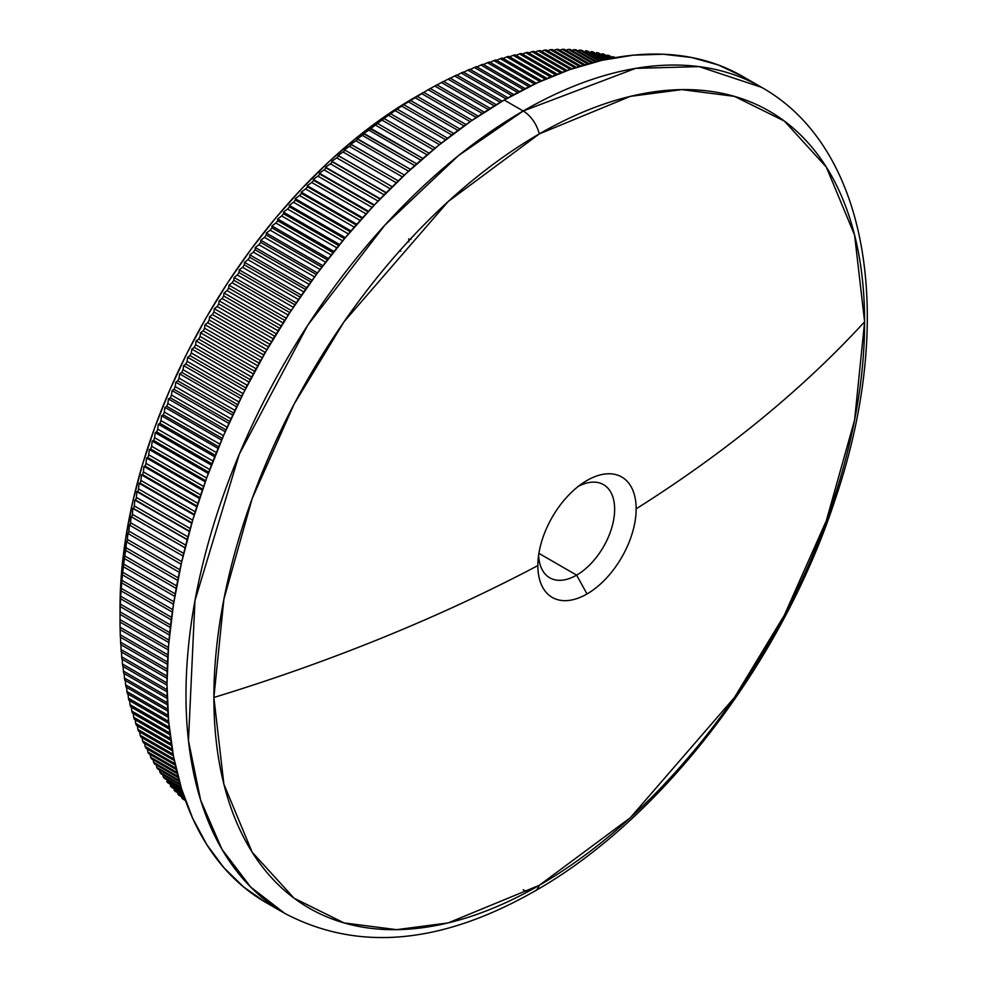 <?xml version="1.0" encoding="UTF-8"?>
<svg xmlns="http://www.w3.org/2000/svg" width="986" height="986" viewBox="0 0 986 986"><rect width="100%" height="100%" fill="white"/><g stroke="black" fill="none" stroke-linecap="round" stroke-linejoin="round"><path stroke-width="1.48" d="M576.625 575.134A53.774 31.047 120 0 0 614.635 510.243A53.774 31.047 120 0 0 578.301 486.381A53.774 31.047 -60 0 1 603.506 484.644A53.774 31.047 -60 0 1 611.751 527.744A53.774 31.047 -60 0 1 576.625 575.134L538.898 553.356L576.625 575.134A53.774 31.047 -60 0 1 549.732 577.796A53.774 31.047 -60 0 1 538.627 555.106A53.774 31.047 120 0 0 576.625 575.134L587.003 593.966L576.625 575.134M636.155 508.838A69.501 40.13 -60 0 1 587.003 593.966A69.501 40.13 -60 0 1 537.851 565.594A69.501 40.13 -60 0 1 587.003 480.465A69.501 40.13 -60 0 1 636.155 508.838A1566.791 904.581 0 0 0 864.611 321.793A460.142 265.665 120 0 0 539.243 133.936A23.726 13.693 -120 0 0 523.209 110.999L458.416 155.652L384.762 225.252L307.866 325.035L239.278 454.238L194.957 600.671L188.462 740.708L200.639 800.164L221.986 849.34L250.715 887.092L284.757 913.381A476.891 275.34 -60 0 1 211.657 531.244A476.891 275.34 -60 0 1 523.209 110.999L504.203 100.03A476.891 275.34 120 0 0 192.664 520.275A476.891 275.34 120 0 0 265.764 902.424L243.542 886.932L223.822 867.631L206.814 844.669L192.664 818.294L181.51 788.751L173.474 756.336L168.618 721.333L166.991 684.111L168.618 645.004L173.474 604.406L181.51 562.686L192.664 520.275L206.814 477.557L223.822 434.962L243.542 392.884L265.764 351.743L290.278 311.921L316.863 273.812L345.248 237.786L375.161 204.176L406.318 173.314L438.425 145.497L471.16 120.995L504.203 100.03L523.209 110.999A476.891 275.34 -60 0 1 761.648 87.372L699.123 66.617L635.613 68.367L523.209 110.999A23.726 13.693 60 0 1 539.243 133.936A460.142 265.665 120 0 0 213.876 697.484L223.884 599.229L252.157 498.583L294.099 404.137L344.015 321.793L448.137 201.563L539.243 133.936L630.337 96.369L681.819 89.615L734.459 96.369L784.375 121.068L826.33 167.09L854.591 235.087L864.611 321.793A1566.791 904.581 180 0 1 636.155 508.838A69.501 40.13 -60 0 1 587.003 593.966A69.501 40.13 -60 0 1 537.851 565.594A1566.791 904.581 180 0 1 213.876 697.484A1566.791 904.581 0 0 0 537.851 565.594A69.501 40.13 -60 0 1 537.986 561.317A69.501 40.13 -60 0 1 583.367 482.721A69.501 40.13 -60 0 1 587.003 480.465A69.501 40.13 -60 0 1 636.155 508.838M580.039 485.05L587.003 480.465L580.039 485.05M535.004 890.974A23.726 13.693 -120 0 0 539.243 885.342L448.137 922.908L396.668 929.662L344.015 922.908L294.099 898.209L252.157 852.187L223.884 784.19L213.876 697.484A460.142 265.665 120 0 0 539.243 885.342A460.142 265.665 120 0 0 864.611 321.793L854.591 420.048L826.33 520.694L784.375 615.153L734.459 697.496L630.337 817.714L539.243 885.342A23.726 13.693 60 0 1 535.004 890.974M414.724 97.454L423.66 92.302L472.158 120.304L423.66 92.302A432.607 249.766 120 0 0 421.54 93.547L415.463 97.109L417.041 96.271L466.045 124.569L417.041 96.271A432.607 249.766 120 0 0 414.921 97.565L408.919 101.127L410.41 100.399L459.92 128.981L410.41 100.399A432.607 249.766 120 0 0 408.303 101.743L402.387 105.317L403.804 104.689L453.77 133.529L403.804 104.689A432.607 249.766 120 0 0 401.684 106.094L395.867 109.656L397.198 109.138L447.607 138.237L397.198 109.138A432.607 249.766 120 0 0 395.09 110.592L389.347 114.142L390.604 113.747L441.432 143.081L390.604 113.747A432.607 249.766 120 0 0 388.496 115.251L382.851 118.788L384.022 118.505L435.245 148.073L384.022 118.505A432.607 249.766 120 0 0 381.927 120.058L376.381 123.595L377.478 123.423L429.07 153.2L377.478 123.423A432.607 249.766 120 0 0 375.383 125.025L369.923 128.55L422.883 158.475L370.946 128.488A432.607 249.766 120 0 0 368.863 130.127L363.489 133.64L416.721 163.886L364.438 133.702A432.607 249.766 120 0 0 362.367 135.39L357.08 138.878L410.558 169.419L357.955 139.051A432.607 249.766 120 0 0 355.897 140.801L350.708 144.264L404.408 175.101L351.509 144.56A432.607 249.766 120 0 0 349.463 146.347L344.373 149.786L398.282 180.906L345.1 150.205A432.607 249.766 120 0 0 343.066 152.029L338.062 155.455L392.268 186.748L338.728 155.985A432.607 249.766 120 0 0 336.707 157.859L331.801 161.248L386.278 192.701L332.393 161.901L386.093 192.899L332.393 161.901A432.607 249.766 120 0 0 330.384 163.812L325.577 167.176L380.325 198.778L326.107 167.94L380.041 199.086L326.107 167.94A432.607 249.766 120 0 0 324.111 169.9L319.402 173.228L374.397 204.977L319.871 174.128L374.014 205.384L319.871 174.128A432.607 249.766 120 0 0 317.886 176.124L313.277 179.415L368.505 211.3L313.277 179.415L313.671 180.426L368.037 211.817L313.671 180.426A432.607 249.766 120 0 0 311.712 182.472L307.188 185.713L362.651 217.733L307.188 185.713L307.533 186.859L362.084 218.35L307.533 186.859A432.607 249.766 120 0 0 305.586 188.942L301.174 192.147L356.833 224.278L301.174 192.147L301.457 193.404L356.192 225.005L301.457 193.404A432.607 249.766 120 0 0 299.522 195.524L295.208 198.691L351.053 230.934L295.208 198.691L295.43 200.072L350.338 231.772L295.43 200.072A432.607 249.766 120 0 0 293.52 202.229L289.292 205.347L345.322 237.688L289.292 205.347L289.465 206.863L344.521 238.649L289.465 206.863A432.607 249.766 120 0 0 287.579 209.044L283.45 212.113L339.64 244.553L283.45 212.113L283.561 213.752L338.777 245.625L283.561 213.752A432.607 249.766 120 0 0 281.7 215.971L277.67 218.991L334.02 251.516L277.67 218.991L277.732 220.753L333.071 252.699L277.732 220.753A432.607 249.766 120 0 0 275.883 223.009L271.951 225.967L328.449 258.579L271.951 225.967L271.976 227.865L327.438 259.885L271.976 227.865A432.607 249.766 120 0 0 270.152 230.157L266.319 233.053L322.927 265.739L266.319 233.053L266.282 235.062L321.855 267.157L266.282 235.062A432.607 249.766 120 0 0 264.482 237.392L260.748 240.227L317.48 272.986L260.748 240.227L260.661 242.371L316.346 274.515L260.661 242.371A432.607 249.766 120 0 0 258.887 244.725L255.251 247.511L312.094 280.32L255.251 247.511L255.127 249.778L310.898 281.971L255.127 249.778A432.607 249.766 120 0 0 253.377 252.157L249.84 254.869L306.769 287.739L249.84 254.869L249.668 257.272L305.524 289.514L249.668 257.272A432.607 249.766 120 0 0 247.942 259.675L244.503 262.325L301.519 295.245L244.503 262.325L244.294 264.852L300.212 297.131L244.294 264.852A432.607 249.766 120 0 0 242.593 267.292L239.253 269.868L296.342 302.825L239.253 269.868L239.006 272.518L294.925 304.797A432.607 249.766 120 0 0 293.261 307.262A432.607 249.766 -60 0 1 294.925 304.797L239.006 272.518A432.607 249.766 120 0 0 237.33 274.983L234.089 277.485L291.227 310.479L234.089 277.485L233.805 280.258L289.724 312.55A432.607 249.766 120 0 0 288.085 315.039A432.607 249.766 -60 0 1 289.724 312.55L233.805 280.258A432.607 249.766 120 0 0 232.154 282.748L229.011 285.176L286.211 318.207L229.011 285.176L228.69 288.085L284.609 320.364A432.607 249.766 120 0 0 282.994 322.878A432.607 249.766 -60 0 1 284.609 320.364L228.69 288.085A432.607 249.766 120 0 0 227.076 290.599L224.019 292.953L281.256 325.996L224.019 292.953L223.674 295.973L279.593 328.264A432.607 249.766 120 0 0 278.015 330.803A432.607 249.766 -60 0 1 279.593 328.264L223.674 295.973A432.607 249.766 120 0 0 222.084 298.511L219.126 300.792L276.388 333.86L219.126 300.792L218.744 303.934L274.675 336.226A432.607 249.766 120 0 0 273.122 338.79A432.607 249.766 -60 0 1 274.675 336.226L218.744 303.934A432.607 249.766 120 0 0 217.191 306.498L214.332 308.692L271.618 341.772L214.332 308.692L213.913 311.97L269.844 344.262A432.607 249.766 120 0 0 268.315 346.838A432.607 249.766 -60 0 1 269.844 344.262L213.913 311.97A432.607 249.766 120 0 0 212.397 314.546L209.624 316.666L266.923 349.747L209.624 316.666L209.192 320.068L265.111 352.347A432.607 249.766 120 0 0 263.619 354.948A432.607 249.766 -60 0 1 265.111 352.347L209.192 320.068A432.607 249.766 120 0 0 207.701 322.656L205.026 324.69L262.313 357.77L205.026 324.69L204.57 328.215L260.489 360.506A432.607 249.766 120 0 0 259.035 363.119A432.607 249.766 -60 0 1 260.489 360.506L204.57 328.215A432.607 249.766 120 0 0 203.104 330.828L200.528 332.775L257.802 365.843L200.528 332.775L200.047 336.423L255.966 368.702A432.607 249.766 120 0 0 254.548 371.34A432.607 249.766 -60 0 1 255.966 368.702L200.047 336.423A432.607 249.766 120 0 0 198.617 339.048L196.128 340.909L253.39 373.965L196.128 340.909L195.622 344.681L251.553 376.96A432.607 249.766 120 0 0 250.161 379.61A432.607 249.766 -60 0 1 251.553 376.96L195.622 344.681A432.607 249.766 120 0 0 194.242 347.318L191.839 349.093L249.064 382.124L191.839 349.093L191.321 352.976L247.239 385.267A432.607 249.766 120 0 0 245.884 387.929A432.607 249.766 -60 0 1 247.239 385.267L191.321 352.976A432.607 249.766 120 0 0 189.965 355.638L187.66 357.314L244.836 390.32L187.66 357.314L187.118 361.32L243.049 393.611A432.607 249.766 120 0 0 241.73 396.286A432.607 249.766 -60 0 1 243.049 393.611L187.118 361.32A432.607 249.766 120 0 0 185.799 363.994L183.593 365.584L240.707 398.554L183.593 365.584L183.039 369.713L238.957 401.992A432.607 249.766 120 0 0 237.675 404.679A432.607 249.766 -60 0 1 238.957 401.992L183.039 369.713A432.607 249.766 120 0 0 181.757 372.388L179.625 373.879L236.677 406.824L179.625 373.879L179.058 378.131L234.976 410.41L179.058 378.131A432.607 249.766 120 0 0 177.813 380.818L175.779 382.211L232.758 415.106L175.779 382.211L175.212 386.574L231.044 418.816L175.212 386.574A432.607 249.766 120 0 0 174.004 389.285L172.057 390.579L228.937 423.413L172.057 390.579L171.465 395.053L227.224 427.246L171.465 395.053A432.607 249.766 120 0 0 170.295 397.765L168.446 398.96L225.227 431.745L168.446 398.96L167.854 403.557L223.514 435.689L167.854 403.557A432.607 249.766 120 0 0 166.72 406.281L164.945 407.366L221.628 440.089L164.945 407.366L164.354 412.074L219.903 444.156L164.354 412.074A432.607 249.766 120 0 0 163.257 414.798L161.568 415.784L218.128 448.433L161.568 415.784L160.977 420.615L216.415 452.623L160.977 420.615A432.607 249.766 120 0 0 159.929 423.339L158.327 424.214L214.738 456.789L158.327 424.214L157.723 429.156L213.038 461.091L157.723 429.156A432.607 249.766 120 0 0 156.712 431.893L155.196 432.657L211.472 465.145L155.196 432.657L154.605 437.71L209.784 469.57L154.605 437.71A432.607 249.766 120 0 0 153.631 440.446L152.189 441.099L208.305 473.502L152.189 441.099L151.61 446.264L206.641 478.037L151.61 446.264A432.607 249.766 120 0 0 150.673 449L149.317 449.554L205.261 481.846L149.317 449.554L148.738 454.817L203.609 486.505L148.738 454.817A432.607 249.766 120 0 0 147.851 457.553L146.569 457.997L202.327 490.19L146.569 457.997L146.002 463.371L200.7 494.947L146.002 463.371A432.607 249.766 120 0 0 145.152 466.095L143.956 466.427L199.505 498.509L143.956 466.427L143.389 471.912L197.915 503.39L143.389 471.912A432.607 249.766 120 0 0 142.588 474.636L141.466 474.858L196.806 506.804L141.466 474.858L140.912 480.441L195.24 511.796L140.912 480.441A432.607 249.766 120 0 0 140.16 483.165L139.112 483.263L194.23 515.086L139.112 483.263L138.57 488.945L192.689 520.189L138.57 488.945A432.607 249.766 120 0 0 137.855 491.669L191.765 523.332L136.881 491.644L136.376 497.437L190.261 528.558L136.376 497.437A432.607 249.766 120 0 0 135.698 500.149L189.411 531.553L134.799 500.013L134.306 505.904L187.944 536.877L134.306 505.904A432.607 249.766 120 0 0 133.665 508.603L187.18 539.724L132.839 508.357L132.37 514.347L185.762 545.172L132.37 514.347A432.607 249.766 120 0 0 131.779 517.034L185.072 547.871L131.027 516.664L130.571 522.74L183.704 553.417L130.571 522.74A432.607 249.766 120 0 0 130.029 525.427L129.339 524.934L128.919 531.109L181.757 561.626L128.919 531.109A432.607 249.766 120 0 0 128.414 533.771L127.798 533.167L127.404 539.441L179.945 569.772L127.404 539.441A432.607 249.766 120 0 0 126.947 542.09L126.393 541.351L126.023 547.723L178.244 577.87L126.023 547.723A432.607 249.766 120 0 0 125.616 550.348L124.791 555.944L176.667 585.906L124.791 555.944A432.607 249.766 120 0 0 124.421 558.569L123.694 564.128L175.225 593.88L123.694 564.128A432.607 249.766 120 0 0 123.373 566.728L122.732 572.25L173.893 601.78L122.732 572.25A432.607 249.766 120 0 0 122.461 574.838L121.931 580.323L172.673 609.619L121.931 580.323A432.607 249.766 120 0 0 121.697 582.874L121.253 588.322L171.589 617.372L121.253 588.322A432.607 249.766 120 0 0 121.081 590.86L120.736 596.247L170.615 625.05L120.736 596.247A432.607 249.766 120 0 0 120.6 598.761L120.354 604.11L169.765 632.642L120.354 604.11A432.607 249.766 120 0 0 120.255 606.6L120.119 611.899L169.037 640.136L120.119 611.899A432.607 249.766 120 0 0 120.07 614.364L120.021 619.602L168.421 647.543L120.021 619.602A432.607 249.766 120 0 0 120.021 622.043A432.607 249.766 -60 0 1 120.021 620.823A432.607 249.766 -60 0 1 120.021 619.602L120.07 614.364A432.607 249.766 -60 0 1 120.119 611.899L120.255 606.6A432.607 249.766 -60 0 1 120.354 604.11L120.6 598.761A432.607 249.766 -60 0 1 120.736 596.247L121.081 590.86A432.607 249.766 -60 0 1 121.253 588.322L121.697 582.874A432.607 249.766 -60 0 1 121.931 580.323L122.461 574.838A432.607 249.766 -60 0 1 122.732 572.25L123.373 566.728A432.607 249.766 -60 0 1 123.694 564.128L124.421 558.569A432.607 249.766 -60 0 1 124.791 555.944L125.616 550.348A432.607 249.766 -60 0 1 126.023 547.723L126.393 541.351L126.947 542.09A432.607 249.766 -60 0 1 127.404 539.441L127.798 533.167L128.414 533.771A432.607 249.766 -60 0 1 128.919 531.109L129.339 524.934L130.029 525.427A432.607 249.766 -60 0 1 130.571 522.74L131.027 516.664L131.779 517.034A432.607 249.766 -60 0 1 132.37 514.347L132.839 508.357L133.665 508.603A432.607 249.766 -60 0 1 134.306 505.904L134.799 500.013L135.698 500.149A432.607 249.766 -60 0 1 136.376 497.437L136.881 491.644L137.855 491.669A432.607 249.766 -60 0 1 138.57 488.945L139.112 483.263L140.16 483.165A432.607 249.766 -60 0 1 140.912 480.441L141.466 474.858L142.588 474.636A432.607 249.766 -60 0 1 143.389 471.912L143.956 466.427L145.152 466.095A432.607 249.766 -60 0 1 146.002 463.371L146.569 457.997L147.851 457.553A432.607 249.766 -60 0 1 148.738 454.817L149.317 449.554L150.673 449A432.607 249.766 -60 0 1 151.61 446.264L152.189 441.099L153.631 440.446A432.607 249.766 -60 0 1 154.605 437.71L155.196 432.657L156.712 431.893A432.607 249.766 -60 0 1 157.723 429.156L158.327 424.214L159.929 423.339A432.607 249.766 -60 0 1 160.977 420.615L161.568 415.784L163.257 414.798A432.607 249.766 -60 0 1 164.354 412.074L164.945 407.366L166.72 406.281A432.607 249.766 -60 0 1 167.854 403.557L168.446 398.96L170.295 397.765A432.607 249.766 -60 0 1 171.465 395.053L172.057 390.579L174.004 389.285A432.607 249.766 -60 0 1 175.212 386.574L175.779 382.211L177.813 380.818A432.607 249.766 -60 0 1 179.058 378.131L179.625 373.879L181.757 372.388A432.607 249.766 -60 0 1 183.039 369.713L183.593 365.584L185.799 363.994A432.607 249.766 -60 0 1 187.118 361.32L187.66 357.314L189.965 355.638A432.607 249.766 -60 0 1 191.321 352.976L191.839 349.093L194.242 347.318A432.607 249.766 -60 0 1 195.622 344.681L196.128 340.909L198.617 339.048A432.607 249.766 -60 0 1 200.047 336.423L200.528 332.775L203.104 330.828A432.607 249.766 -60 0 1 204.57 328.215L205.026 324.69L207.701 322.656A432.607 249.766 -60 0 1 209.192 320.068L209.624 316.666L212.397 314.546A432.607 249.766 -60 0 1 213.913 311.97L214.332 308.692L217.191 306.498A432.607 249.766 -60 0 1 218.744 303.934L219.126 300.792L222.084 298.511A432.607 249.766 -60 0 1 223.674 295.973L224.019 292.953L227.076 290.599A432.607 249.766 -60 0 1 228.69 288.085L229.011 285.176L232.154 282.748A432.607 249.766 -60 0 1 233.805 280.258L234.089 277.485L237.33 274.983A432.607 249.766 -60 0 1 239.006 272.518L239.253 269.868L242.593 267.292A432.607 249.766 -60 0 1 244.294 264.852L244.503 262.325L247.942 259.675A432.607 249.766 -60 0 1 249.668 257.272L249.84 254.869L253.377 252.157A432.607 249.766 -60 0 1 255.127 249.778L255.251 247.511L258.887 244.725A432.607 249.766 -60 0 1 260.661 242.371L260.748 240.227L264.482 237.392A432.607 249.766 -60 0 1 266.282 235.062L266.319 233.053L270.152 230.157A432.607 249.766 -60 0 1 271.976 227.865L271.951 225.967L275.883 223.009A432.607 249.766 -60 0 1 277.732 220.753L277.67 218.991L281.7 215.971A432.607 249.766 -60 0 1 283.561 213.752L283.45 212.113L287.579 209.044A432.607 249.766 -60 0 1 289.465 206.863L289.292 205.347L293.52 202.229A432.607 249.766 -60 0 1 295.43 200.072L295.208 198.691L299.522 195.524A432.607 249.766 -60 0 1 301.457 193.404L301.174 192.147L305.586 188.942A432.607 249.766 -60 0 1 307.533 186.859L307.188 185.713L311.712 182.472A432.607 249.766 -60 0 1 313.671 180.426L313.277 179.415L317.886 176.124A432.607 249.766 -60 0 1 319.871 174.128L319.402 173.228L324.111 169.9A432.607 249.766 -60 0 1 326.107 167.94L325.577 167.176L330.384 163.812A432.607 249.766 -60 0 1 332.393 161.901L331.801 161.248L336.707 157.859A432.607 249.766 -60 0 1 338.728 155.985L338.062 155.455L343.066 152.029A432.607 249.766 -60 0 1 345.1 150.205L344.373 149.786L349.463 146.347A432.607 249.766 -60 0 1 351.509 144.56L350.708 144.264L355.897 140.801A432.607 249.766 -60 0 1 357.955 139.051L357.08 138.878L362.367 135.39A432.607 249.766 -60 0 1 364.438 133.702L363.489 133.64L368.863 130.127A432.607 249.766 -60 0 1 370.946 128.488L375.383 125.025A432.607 249.766 -60 0 1 377.478 123.423L381.927 120.058A432.607 249.766 -60 0 1 384.022 118.505L388.496 115.251A432.607 249.766 -60 0 1 390.604 113.747L395.09 110.592A432.607 249.766 -60 0 1 397.198 109.138L401.684 106.094A432.607 249.766 -60 0 1 403.804 104.689L408.303 101.743A432.607 249.766 -60 0 1 410.41 100.399L414.921 97.565A432.607 249.766 -60 0 1 417.041 96.271L421.54 93.547A432.607 249.766 -60 0 1 423.66 92.302L414.736 97.454A416.795 240.633 120 0 0 414.724 97.454A416.795 240.633 120 0 0 120.021 607.906L121.438 573.729L125.678 538.245L132.703 501.8L142.452 464.726L154.814 427.394L169.691 390.173L186.921 353.395L206.333 317.443L227.766 282.637L250.999 249.335L275.809 217.844L301.95 188.462L329.176 161.494L357.24 137.177L385.846 115.769L428.17 89.701L476.3 117.482L428.17 89.701A432.607 249.766 -60 0 1 430.29 88.506A432.607 249.766 120 0 0 428.17 89.701M120.119 629.647A432.607 249.766 -60 0 1 120.07 627.219A432.607 249.766 120 0 0 120.119 629.647L167.78 657.157L120.119 629.647M120.354 637.153A432.607 249.766 -60 0 1 120.255 634.762A432.607 249.766 120 0 0 120.354 637.153L167.423 664.33L120.354 637.153M120.736 644.573A432.607 249.766 -60 0 1 120.6 642.219A432.607 249.766 120 0 0 120.736 644.573L167.164 671.38L120.736 644.573M121.253 651.894A432.607 249.766 -60 0 1 121.081 649.564A432.607 249.766 120 0 0 121.253 651.894L167.028 678.319L121.253 651.894M121.931 659.129A432.607 249.766 -60 0 1 121.697 656.824A432.607 249.766 120 0 0 121.931 659.129L166.991 685.147L121.931 659.129M122.732 666.253A432.607 249.766 -60 0 1 122.461 663.985A432.607 249.766 120 0 0 122.732 666.253L167.065 691.839L122.732 666.253M123.694 673.278A432.607 249.766 -60 0 1 123.373 671.047A432.607 249.766 120 0 0 123.694 673.278L167.226 698.408L123.694 673.278M124.791 680.192A432.607 249.766 -60 0 1 124.421 677.998A432.607 249.766 120 0 0 124.791 680.192L167.484 704.842L124.791 680.192M126.023 686.995A432.607 249.766 -60 0 1 125.616 684.839A432.607 249.766 120 0 0 126.023 686.995L167.842 711.14L126.023 686.995M127.404 693.688A432.607 249.766 -60 0 1 126.947 691.568A432.607 249.766 120 0 0 127.404 693.688L168.273 717.29L127.404 693.688M128.919 700.257A432.607 249.766 -60 0 1 128.414 698.174A432.607 249.766 120 0 0 128.919 700.257L168.791 723.293L128.919 700.257M130.571 706.715A432.607 249.766 -60 0 1 130.029 704.67A432.607 249.766 120 0 0 130.571 706.715L169.395 729.135L130.571 706.715M132.37 713.051A432.607 249.766 -60 0 1 131.779 711.042A432.607 249.766 120 0 0 132.37 713.051L170.073 734.817L132.37 713.051M134.306 719.25A432.607 249.766 -60 0 1 133.665 717.278A432.607 249.766 120 0 0 134.306 719.25L170.812 740.326L134.306 719.25M136.376 725.326A432.607 249.766 -60 0 1 135.698 723.404A432.607 249.766 120 0 0 136.376 725.326L171.613 745.675L136.376 725.326M138.57 731.267A432.607 249.766 -60 0 1 137.855 729.381A432.607 249.766 120 0 0 138.57 731.267L172.464 750.839L138.57 731.267M140.912 737.072A432.607 249.766 -60 0 1 140.16 735.236A432.607 249.766 120 0 0 140.912 737.072L173.376 755.818L140.912 737.072M143.389 742.754A432.607 249.766 -60 0 1 142.588 740.954A432.607 249.766 120 0 0 143.389 742.754L174.325 760.6L143.389 742.754M146.002 748.275A432.607 249.766 -60 0 1 145.152 746.525A432.607 249.766 120 0 0 146.002 748.275L175.298 765.198L146.002 748.275M148.738 753.661A432.607 249.766 -60 0 1 147.851 751.961A432.607 249.766 120 0 0 148.738 753.661L176.297 769.585L148.738 753.661M151.61 758.912A432.607 249.766 -60 0 1 150.673 757.248A432.607 249.766 120 0 0 151.61 758.912L177.32 773.751L151.61 758.912M154.605 764.002A432.607 249.766 -60 0 1 153.631 762.388A432.607 249.766 120 0 0 154.605 764.002L178.343 777.707L154.605 764.002M157.723 768.944A432.607 249.766 -60 0 1 156.712 767.391A432.607 249.766 120 0 0 157.723 768.944L179.353 781.442L157.723 768.944M160.977 773.739A432.607 249.766 -60 0 1 159.929 772.223A432.607 249.766 120 0 0 160.977 773.739L180.364 784.93L160.977 773.739M164.354 778.385A432.607 249.766 -60 0 1 163.257 776.919A432.607 249.766 120 0 0 164.354 778.385L181.338 788.184L164.354 778.385M167.854 782.859A432.607 249.766 -60 0 1 166.72 781.442A432.607 249.766 120 0 0 167.854 782.859L182.274 791.191L167.854 782.859M171.465 787.185A432.607 249.766 -60 0 1 170.295 785.817A432.607 249.766 120 0 0 171.465 787.185L183.174 793.94L171.465 787.185M175.212 791.339A432.607 249.766 -60 0 1 174.004 790.032A432.607 249.766 120 0 0 175.212 791.339L184.012 796.429L175.212 791.339M179.058 795.345A432.607 249.766 -60 0 1 177.813 794.087A432.607 249.766 120 0 0 179.058 795.345L184.789 798.648L179.058 795.345M183.039 799.178A432.607 249.766 -60 0 1 181.757 797.97A432.607 249.766 120 0 0 183.039 799.178L185.479 800.583L183.039 799.178M300.027 297.415A432.607 249.766 120 0 0 298.524 299.571A432.607 249.766 -60 0 1 300.027 297.415M421.54 93.547L470.211 121.648L421.54 93.547M414.921 97.565L464.086 125.962L414.921 97.565M408.303 101.743L457.948 130.411L408.303 101.743M401.684 106.094L451.798 135.02L401.684 106.094M395.09 110.592L445.635 139.766L395.09 110.592M388.496 115.251L439.46 144.659L388.496 115.251M381.927 120.058L433.273 149.699L381.927 120.058M375.383 125.025L427.086 154.876L375.383 125.025M368.863 130.127L420.911 160.188L368.863 130.127M362.367 135.39L414.749 165.636L362.367 135.39M355.897 140.801L408.586 171.219L355.897 140.801M349.463 146.347L402.448 176.938L349.463 146.347M343.066 152.029L396.323 182.78L343.066 152.029M336.707 157.859L390.222 188.757L336.707 157.859M330.384 163.812L384.158 194.858L330.384 163.812M324.111 169.9L378.106 201.082L324.111 169.9M317.886 176.124L372.104 207.43L317.886 176.124M311.712 182.472L366.126 213.888L311.712 182.472M305.586 188.942L360.198 220.47L305.586 188.942M299.522 195.524L354.307 227.162L299.522 195.524M293.52 202.229L348.477 233.953L293.52 202.229M287.579 209.044L342.684 240.867L287.579 209.044M281.7 215.971L336.941 247.88L281.7 215.971M275.883 223.009L331.271 254.98L275.883 223.009M270.152 230.157L325.651 262.19L270.152 230.157M264.482 237.392L320.093 269.498L264.482 237.392M258.887 244.725L314.596 276.893L258.887 244.725M253.377 252.157L309.173 284.375L253.377 252.157M247.942 259.675L303.811 291.942L247.942 259.675M242.593 267.292L298.524 299.571L242.593 267.292M237.33 274.983L293.261 307.262L237.33 274.983M232.154 282.748L288.085 315.039L232.154 282.748M227.076 290.599L282.994 322.878L227.076 290.599M222.084 298.511L278.015 330.803L222.084 298.511M217.191 306.498L273.122 338.79L217.191 306.498M212.397 314.546L268.315 346.838L212.397 314.546M207.701 322.656L263.619 354.948L207.701 322.656M203.104 330.828L259.035 363.119L203.104 330.828M198.617 339.048L254.548 371.34L198.617 339.048M194.242 347.318L250.161 379.61L194.242 347.318M189.965 355.638L245.884 387.929L189.965 355.638M185.799 363.994L241.73 396.286L185.799 363.994M181.757 372.388L237.675 404.679L181.757 372.388M177.813 380.818L233.707 413.085L177.813 380.818M174.004 389.285L229.812 421.503L174.004 389.285M170.295 397.765L226.028 429.945L170.295 397.765M166.72 406.281L222.343 438.388L166.72 406.281M163.257 414.798L218.781 446.855L163.257 414.798M159.929 423.339L215.33 455.322L159.929 423.339M156.712 431.893L211.99 463.802L156.712 431.893M153.631 440.446L208.761 472.269L153.631 440.446M150.673 449L205.655 480.737L150.673 449M147.851 457.553L202.672 489.204L147.851 457.553M145.152 466.095L199.801 497.647L145.152 466.095M142.588 474.636L197.04 506.077L142.588 474.636M140.16 483.165L194.415 514.482L140.16 483.165M137.855 491.669L191.9 522.863L137.855 491.669M135.698 500.149L189.509 531.22L135.698 500.149M133.665 508.603L187.241 539.527L133.665 508.603M131.779 517.034L185.097 547.809L131.779 517.034M130.029 525.427L183.063 556.042L130.029 525.427M128.414 533.771L181.165 564.226L128.414 533.771M126.947 542.09L179.39 572.361L126.947 542.09M125.616 550.348L177.726 580.446L125.616 550.348M124.421 558.569L176.198 588.457L124.421 558.569M123.373 566.728L174.781 596.407L123.373 566.728M122.461 574.838L173.487 604.295L122.461 574.838M121.697 582.874L172.316 612.109L121.697 582.874M121.081 590.86L171.268 619.837L121.081 590.86M120.6 598.761L170.331 627.478L120.6 598.761M120.255 606.6L169.518 635.046L120.255 606.6M120.07 614.364L168.828 642.515L120.07 614.364M120.021 622.043L168.249 649.885L120.021 622.043L120.07 627.219L167.916 654.852L120.07 627.219M120.255 634.762L167.521 662.05L120.255 634.762L120.206 629.697M120.6 642.219L167.238 669.137L120.6 642.219L120.502 637.239M121.081 649.564L167.065 676.125L121.081 649.564L120.945 644.696M121.697 656.824L166.991 682.978L121.697 656.824L121.537 652.054M122.461 663.985L167.028 689.719L122.461 663.985L122.276 659.326M123.373 671.047L167.164 696.326L123.373 671.047L123.151 666.487M124.421 677.998L167.386 702.808L124.421 677.998L124.174 673.549M125.616 684.839L167.719 709.144L125.616 684.839L125.333 680.513M126.947 691.568L168.125 715.343L126.947 691.568L126.639 687.353M128.414 698.174L168.618 721.382L128.414 698.174L128.081 694.082M130.029 704.67L169.198 727.286L130.029 704.67L129.671 700.701M131.779 711.042L169.851 733.017L131.779 711.042L131.409 707.196M133.665 717.278L170.566 738.588L133.665 717.278L133.27 713.568M135.698 723.404L171.354 743.986L135.698 723.404L135.279 719.817M137.855 729.381L172.193 749.212L137.855 729.381L137.436 725.942M140.16 735.236L173.08 754.241L140.16 735.236L139.716 731.932M142.588 740.954L174.017 759.097L142.588 740.954L142.144 737.787M145.152 746.525L174.978 763.756L145.152 746.525L144.696 743.506M147.851 751.961L175.976 768.205L147.851 751.961L147.382 749.077M150.673 757.248L176.987 772.445L150.673 757.248L150.217 754.524M153.631 762.388L178.01 776.475L153.631 762.388L153.163 759.812M156.712 767.391L179.033 780.271L156.712 767.391L156.256 764.963M159.929 772.223L180.044 783.845L159.929 772.223L159.473 769.955M163.257 776.919L181.03 787.173L163.257 776.919L162.813 774.799M181.979 790.254L166.72 781.442L181.979 790.254M182.891 793.089L170.295 785.817L182.891 793.089M183.753 795.665L174.004 790.032L183.753 795.665M184.542 797.97L177.813 794.087L184.542 797.97M185.269 799.991L181.757 797.97L185.269 799.991M612.824 56.683L614.66 57.743L612.824 56.683A432.607 249.766 -60 0 1 614.5 57.225A432.607 249.766 120 0 0 612.824 56.683M615.227 57.644L614.5 57.225L615.227 57.644M607.536 55.13L612.688 58.1L607.536 55.13A432.607 249.766 -60 0 1 609.237 55.61A432.607 249.766 120 0 0 607.536 55.13M613.341 57.977L609.237 55.61L613.341 57.977M602.163 53.762L610.433 58.531L602.163 53.762A432.607 249.766 -60 0 1 603.888 54.181A432.607 249.766 120 0 0 602.163 53.762M611.172 58.384L603.888 54.181L611.172 58.384M596.703 52.566L607.906 59.024L596.703 52.566A432.607 249.766 -60 0 1 598.453 52.924A432.607 249.766 120 0 0 596.703 52.566M608.732 58.864L598.453 52.924L608.732 58.864M591.169 51.555L605.121 59.616L591.169 51.555A432.607 249.766 -60 0 1 592.943 51.864A432.607 249.766 120 0 0 591.169 51.555M606.033 59.419L592.943 51.864L606.033 59.419M585.548 50.742L602.089 60.282L633.258 55.167L663.171 54.23L691.556 57.496L718.141 64.903L742.655 76.415A476.891 275.34 120 0 0 504.203 100.03L537.259 82.824L569.994 69.525L602.101 60.282L585.548 50.742A432.607 249.766 -60 0 1 587.36 50.976A432.607 249.766 120 0 0 585.548 50.742M603.087 60.06L587.36 50.976L603.087 60.06M579.867 50.101L598.822 61.046L579.867 50.101A432.607 249.766 -60 0 1 581.691 50.286A432.607 249.766 120 0 0 579.867 50.101L577.747 50.804M599.895 60.799L581.691 50.286L599.895 60.799M574.098 49.645L595.334 61.908L574.098 49.645A432.607 249.766 -60 0 1 575.947 49.768A432.607 249.766 120 0 0 574.098 49.645L571.831 50.434M596.468 61.625L575.947 49.768L596.468 61.625M568.269 49.386L591.625 62.87L568.269 49.386A432.607 249.766 -60 0 1 570.142 49.448A432.607 249.766 120 0 0 568.269 49.386L565.865 50.237M592.832 62.549L570.142 49.448L592.832 62.549M562.365 49.3L587.73 63.942L562.365 49.3A432.607 249.766 -60 0 1 564.263 49.3A432.607 249.766 120 0 0 562.365 49.3L559.838 50.224M588.999 63.585L564.263 49.3L588.999 63.585M556.4 49.399L583.638 65.125L556.4 49.399A432.607 249.766 -60 0 1 558.31 49.349A432.607 249.766 120 0 0 556.4 49.399L553.738 50.409M584.969 64.731L558.31 49.349L584.969 64.731M550.385 49.694L579.374 66.432L550.385 49.694A432.607 249.766 -60 0 1 552.308 49.583A432.607 249.766 120 0 0 550.385 49.694L547.587 50.767M580.754 66L552.308 49.583L580.754 66M544.297 50.163L574.937 67.861L544.297 50.163A432.607 249.766 -60 0 1 546.244 49.99A432.607 249.766 120 0 0 544.297 50.163L541.388 51.321M576.366 67.393L546.244 49.99L576.366 67.393M538.159 50.828L570.352 69.414L538.159 50.828A432.607 249.766 -60 0 1 540.118 50.594A432.607 249.766 120 0 0 538.159 50.828L535.127 52.061M571.831 68.897L540.118 50.594L571.831 68.897M531.972 51.666L565.607 71.091L531.972 51.666A432.607 249.766 -60 0 1 533.956 51.383A432.607 249.766 120 0 0 531.972 51.666L528.829 52.985M567.135 70.536L533.956 51.383L567.135 70.536M525.723 52.702L560.726 72.902L525.723 52.702A432.607 249.766 -60 0 1 527.72 52.344A432.607 249.766 120 0 0 525.723 52.702L522.469 54.094M562.303 72.311L527.72 52.344L562.303 72.311M519.437 53.91L555.722 74.862L519.437 53.91A432.607 249.766 -60 0 1 521.446 53.503A432.607 249.766 120 0 0 519.437 53.91L516.085 55.389M557.337 74.221L521.446 53.503L557.337 74.221M513.102 55.302L550.595 76.945L513.102 55.302A432.607 249.766 -60 0 1 515.136 54.834A432.607 249.766 120 0 0 513.102 55.302L509.639 56.855M552.246 76.267L515.136 54.834L552.246 76.267M506.73 56.88L545.357 79.188L506.73 56.88A432.607 249.766 -60 0 1 508.776 56.362A432.607 249.766 120 0 0 506.73 56.88L503.168 58.519M547.045 78.449L508.776 56.362L547.045 78.449M500.321 58.642L540.02 81.555L500.321 58.642A432.607 249.766 -60 0 1 502.379 58.063A432.607 249.766 120 0 0 500.321 58.642L496.661 60.356M541.733 80.778L502.379 58.063L541.733 80.778M493.875 60.577L534.572 84.081L493.875 60.577A432.607 249.766 -60 0 1 495.933 59.936A432.607 249.766 120 0 0 493.875 60.577L490.128 62.377M536.322 83.255L495.933 59.936L536.322 83.255M487.404 62.697L529.051 86.743L487.404 62.697A432.607 249.766 -60 0 1 489.475 62.007A432.607 249.766 120 0 0 487.404 62.697L483.559 64.583M530.825 85.881L489.475 62.007L530.825 85.881M480.897 65.002L523.43 89.566L480.897 65.002A432.607 249.766 -60 0 1 482.98 64.25A432.607 249.766 120 0 0 480.897 65.002L476.965 66.962M525.242 88.654L482.98 64.25L525.242 88.654M474.365 67.479L517.749 92.524L474.365 67.479A432.607 249.766 -60 0 1 476.448 66.666A432.607 249.766 120 0 0 474.365 67.479L470.347 69.525M519.573 91.562L476.448 66.666L519.573 91.562M467.808 70.129L511.993 95.642L467.808 70.129A432.607 249.766 -60 0 1 469.903 69.266A432.607 249.766 120 0 0 467.808 70.129L463.716 72.261M513.842 94.631L469.903 69.266L513.842 94.631M461.226 72.964L506.163 98.908L461.226 72.964A432.607 249.766 -60 0 1 463.334 72.04A432.607 249.766 120 0 0 461.226 72.964L457.06 75.17M508.036 97.848L463.334 72.04L508.036 97.848M454.645 75.971L500.284 102.322L454.645 75.971A432.607 249.766 -60 0 1 456.752 74.985A432.607 249.766 120 0 0 454.645 75.971L450.392 78.251M502.17 101.213L456.752 74.985L502.17 101.213M448.038 79.151L494.356 105.884L448.038 79.151A432.607 249.766 -60 0 1 450.146 78.116A432.607 249.766 120 0 0 448.038 79.151L443.712 81.505M496.254 104.726L450.146 78.116L496.254 104.726M441.42 82.491L488.378 109.606L441.42 82.491A432.607 249.766 -60 0 1 443.54 81.407A432.607 249.766 120 0 0 441.42 82.491L437.032 84.944M490.288 108.398L443.54 81.407L490.288 108.398M434.801 86.016L482.351 113.464L434.801 86.016A432.607 249.766 -60 0 1 436.909 84.87A432.607 249.766 120 0 0 434.801 86.016L430.34 88.53M484.286 112.219L436.909 84.87L484.286 112.219M751.961 82.22A476.891 275.34 120 0 0 742.655 76.415L761.648 87.372C870.49 148.689 895.719 321.991 835.117 499.668C782.428 661.249 661.926 819.095 535.065 890.937C441.383 944.403 357.943 951.884 284.757 913.381L265.764 902.424M478.235 116.188L430.29 88.506L478.235 116.188M527.843 891.689A23.726 13.693 60 0 1 523.209 889.766M414.354 234.828L413.171 236.258M410.879 239.376L411.1 238.181M408.796 240.769L408.746 238.846M408.796 240.313L408.759 241.816M120.021 620.823L120.021 607.906M399.712 250.543L400.834 251.196"/></g></svg>

